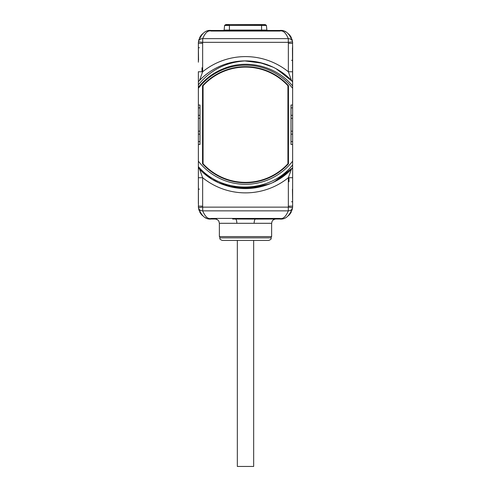 <?xml version="1.0" encoding="UTF-8"?>
<svg xmlns="http://www.w3.org/2000/svg" width="491" height="491" viewBox="0 0 491 491"><rect width="100%" height="100%" fill="white"/><g stroke="black" fill="none" stroke-linecap="round" stroke-linejoin="round"><path stroke-width="0.74" d="M288.996 177.711L288.996 181.762L288.996 177.711M288.463 177.711L288.463 181.762M202.537 71.766L202.537 67.721M202.004 71.766L202.004 67.721L202.004 71.766M274.359 219.017L255.283 219.017M216.641 219.017L211.216 219.017C205.551 219.661 201.298 215.868 198.444 207.632C198.88 209.675 200.297 210.749 202.703 210.854L288.297 210.854C285.817 216.783 282.982 219.311 279.784 218.44L211.216 218.44C208.018 219.311 205.177 216.783 202.703 210.854L202.703 207.141L288.297 207.141L288.297 210.854C290.703 210.749 292.12 209.675 292.556 207.632C289.702 215.868 285.443 219.667 279.784 219.017L255.332 219.078A4.284 0.577 -94.5 0 1 255.093 218.563M254.148 223.301L219.36 223.301L219.36 236.588L271.64 236.588L271.64 223.301L254.148 223.301A4.284 1.418 90 0 1 255.332 219.078L232.617 219.017L232.617 218.44M236.852 223.301A4.284 1.418 -90 0 0 235.668 219.078A4.284 0.571 -85.5 0 0 235.907 218.563M210.099 177.883L199.567 169.088L202.648 177.711L202.648 206.159L198.364 206.159L198.438 207.564L198.364 177.748M198.671 208.976L199.033 210.258L198.671 208.976M211.216 219.017A12.858 12.858 0 0 1 207.81 218.556A12.858 12.858 0 0 0 211.216 219.017L211.216 218.44M206.06 217.936A12.858 12.858 0 0 1 205.668 217.759A12.858 12.858 0 0 0 206.06 217.936M202.556 215.659A12.858 12.858 0 0 1 201.924 215.04A12.858 12.858 0 0 0 202.556 215.659M201.727 214.831A12.858 12.858 0 0 1 200.291 212.934A12.858 12.858 0 0 0 201.727 214.831M200.23 212.83A12.858 12.858 0 0 1 199.598 211.664A12.858 12.858 0 0 0 200.23 212.83M199.033 210.252A12.858 12.858 0 0 0 199.076 210.387A12.858 12.858 0 0 1 199.033 210.252A1.074 0.914 161.4 0 0 199.033 210.258L199.137 210.565M198.444 207.632A12.858 12.858 0 0 1 198.364 206.159L198.364 206.159A12.858 12.858 0 0 0 198.444 207.632L202.703 207.141A8.568 8.568 0 0 1 202.648 206.159M291.973 210.252A1.074 0.914 18.6 0 1 291.967 210.258L292.329 208.976L291.967 210.252A12.858 12.858 0 0 1 291.924 210.394M291.402 211.664A12.858 12.858 0 0 1 289.273 214.831M289.082 215.04A12.858 12.858 0 0 1 288.444 215.659M283.19 218.556A12.858 12.858 0 0 1 279.784 219.017L279.784 218.44M198.364 164.73L198.364 177.711L202.648 177.711A68.139 68.139 0 0 0 288.352 177.711L288.352 206.159A8.568 8.568 0 0 1 288.297 207.141L292.556 207.632A12.858 12.858 0 0 0 292.636 206.159L292.636 88.325A59.564 59.564 0 0 0 198.364 88.325L198.364 118.313L199.99 118.313L199.99 131.171L198.364 131.171L198.364 161.152A59.564 59.564 0 0 0 292.636 161.152M275.979 68.636L291.433 80.389A4.284 4.284 0 0 1 291.451 80.407L288.352 71.766L288.352 43.318L292.636 43.318L292.562 41.913L292.636 62.197L292.636 45.872A1.074 0.927 180 0 1 292.636 45.902M292.636 87.281L292.452 47.725M284.927 74.515L292.636 81.672L292.636 88.325M280.514 71.348L286.541 75.829L292.636 81.672L292.636 85.98C276.286 65.923 246.697 58.711 223.166 68.826A60.209 60.209 0 0 0 198.364 87.281L198.364 81.672L201.157 78.799M261.439 62.909A63.848 63.848 0 0 0 245.506 60.89C264.127 61.215 279.839 68.139 292.636 81.672L292.636 85.98L292.636 81.672L292.636 85.98L292.636 81.672L276.734 69.047L292.636 81.672L278.563 70.115M292.636 162.196L292.636 144.452L291.01 144.452L291.01 105.025L292.636 105.025L292.636 87.551M274.616 181.566L292.636 167.812L292.636 163.632L292.636 167.812C268.976 195.283 222.024 195.283 198.364 167.812L198.364 144.452L199.99 144.452L199.99 131.171M292.636 163.632L292.636 164.908C270.234 193.577 222.288 194.675 198.364 166.596L198.364 161.152M292.636 177.76L292.636 201.758L291.568 201.758M291.568 60.344L292.636 60.344L292.636 71.735M288.352 43.318A8.568 8.568 0 0 0 288.297 42.336L202.703 42.336A8.568 8.568 0 0 0 202.648 43.318L202.648 71.766A68.139 68.139 0 0 1 288.352 71.766L292.636 71.766L292.636 85.98M292.636 163.515L292.636 166.388M198.444 41.852A12.858 12.858 0 0 0 198.364 43.318L198.364 62.197L198.364 43.318A12.858 12.858 0 0 1 198.444 41.852C198.88 39.808 200.297 38.734 202.703 38.629L202.703 42.336L198.444 41.852C201.298 33.609 205.557 29.816 211.216 30.467L279.784 30.467C285.449 29.816 289.702 33.615 292.556 41.852A12.858 12.858 0 0 1 292.556 41.852C292.12 39.808 290.703 38.734 288.297 38.629L202.703 38.629C205.183 32.701 208.018 30.172 211.216 31.037L279.784 31.037C282.982 30.172 285.823 32.701 288.297 38.629L288.297 42.336L292.556 41.852A12.858 12.858 0 0 1 292.556 41.852A12.858 12.858 0 0 1 292.636 43.318A12.858 12.858 0 0 0 292.556 41.852M292.323 40.501L291.967 39.219L292.323 40.501M198.677 40.501L199.033 39.219L198.677 40.501M198.364 166.596L198.364 203.612A1.074 0.927 0 0 1 198.364 203.575M209.184 177.257L198.364 167.812L198.364 162.196M198.364 88.325L198.364 87.281M245.212 60.89L245.5 60.89A63.848 63.848 0 0 0 198.364 81.672L198.364 84.857L198.364 81.672L198.364 84.857L198.364 81.672L198.364 84.857L198.364 81.672L201.2 78.756M198.364 71.717L198.364 83.814M202.39 77.639L199.549 80.407L202.648 71.766L198.364 71.766L198.364 83.366M198.364 177.711L198.364 164.559M199.99 118.313L199.99 105.025L198.364 105.025L198.364 87.981M199.033 39.225A12.858 12.858 0 0 1 199.076 39.084A12.858 12.858 0 0 0 199.033 39.225A1.074 0.914 -161.4 0 0 199.033 39.225L199.143 38.912M199.598 37.819A12.858 12.858 0 0 1 201.727 34.646A12.858 12.858 0 0 0 199.598 37.819M201.918 34.444A12.858 12.858 0 0 1 202.556 33.818A12.858 12.858 0 0 0 201.918 34.444M211.216 30.467A12.858 12.858 0 0 0 207.81 30.921A12.858 12.858 0 0 1 211.216 30.467L211.216 31.037M279.784 30.467A12.858 12.858 0 0 1 283.19 30.921A12.858 12.858 0 0 0 279.784 30.467L279.784 31.037M284.94 31.547A12.858 12.858 0 0 1 285.332 31.725A12.858 12.858 0 0 0 284.94 31.547M288.444 33.818A12.858 12.858 0 0 1 289.076 34.438A12.858 12.858 0 0 0 288.444 33.818M289.273 34.646A12.858 12.858 0 0 1 290.709 36.549A12.858 12.858 0 0 0 289.273 34.646M290.77 36.647A12.858 12.858 0 0 1 291.402 37.819A12.858 12.858 0 0 0 290.77 36.647M291.433 80.389L291.451 80.407A63.848 63.848 0 0 0 280.22 71.152M198.364 84.857C210.351 70.041 226.063 62.056 245.506 60.89L241.425 61.019L245.5 60.89L259.659 62.48L273.113 67.169L259.659 62.48L245.506 60.89L261.494 62.922M269.381 65.524A63.848 63.848 0 0 0 265.343 64.051M204.133 76.105L207.263 73.601M210.553 71.299L211.627 70.612M217.525 67.347L219.274 66.524M224.939 64.29L228.775 63.118M232.673 62.191L235.993 61.602M240.615 61.074L243.781 60.915M244.622 60.896L262.697 63.247M266.705 64.511L270.559 66.015M219.158 70.6L215.905 72.306L219.158 70.6M211.983 74.724L209.43 76.535L211.983 74.724M233.335 62.056L237.362 61.412L233.335 62.056M204.213 76.031L207.398 73.503M210.737 71.183L211.744 70.544M217.9 67.163L219.035 66.629M225.357 64.149L229.254 62.989M233.219 62.081L237.233 61.424M245.34 60.89L258.186 62.161L270.516 65.997M276.611 68.979L277.108 69.262M198.364 71.766L198.364 81.672L201.206 78.75M204.231 76.019L207.429 73.484M221.085 65.739L217.887 67.169M225.449 64.118L229.358 62.965M222.865 68.949L215.905 72.306M212.597 74.319L209.43 76.535M206.41 78.947L203.55 81.549M200.862 84.335L198.425 87.208L200.862 84.335M214.272 69.047L212.486 70.084M241.56 61.013L245.5 60.89L258.972 62.326L271.83 66.573M288.463 85.673A58.067 58.067 0 0 0 202.537 85.673L202.537 163.804A58.067 58.067 0 0 0 288.463 163.804L288.463 85.673M291.01 118.313L292.636 118.313M292.636 131.171L291.01 131.171M256.351 187.66L232.949 187.347M268.706 184.223L244.899 188.587L221.183 183.781M283.319 176.183L292.636 167.812L278.888 179.166M267.184 184.794L248.483 188.519L229.518 186.555M267.773 184.579L255.713 187.771L243.266 188.55L230.899 186.899L219.09 182.873M216.611 181.682L215.291 180.989M209.497 177.478L198.364 167.812L206.024 174.925M292.636 167.812L284.976 174.925M260.966 186.69L246.187 188.587L231.378 187.01M292.636 177.711L288.352 177.711L291.433 169.088L280.766 177.969M277.231 180.148L273.788 181.983M270.062 183.677L257.99 187.359L245.432 188.593L232.875 187.329L220.815 183.628M217.096 181.922L213.634 180.074M199.567 169.088A63.848 63.848 0 0 0 210.78 178.325A63.848 63.848 0 0 1 199.567 169.088A4.284 4.284 180 0 1 199.549 169.076L199.549 169.076M215.911 181.32A63.848 63.848 0 0 0 217.887 182.314A63.848 63.848 0 0 1 215.911 181.32M221.619 183.959A63.848 63.848 0 0 0 267.595 184.647A63.848 63.848 0 0 1 221.619 183.959M273.113 182.314A63.848 63.848 0 0 0 276.728 180.43A63.848 63.848 0 0 1 273.113 182.314M280.22 178.325A63.848 63.848 0 0 0 291.433 169.088L291.451 169.076A63.848 63.848 0 0 1 280.22 178.325M258.383 219.017L258.383 218.44M219.79 237.871L271.21 237.871C270.762 238.46 272.235 239.105 268.638 240.443L222.362 240.443C218.765 239.105 220.238 238.46 219.79 237.871L219.79 236.588M243.358 240.443L245.5 240.443L243.358 240.443M198.364 118.313L198.364 131.171M212.511 74.374L212.02 74.7L212.511 74.374M206.361 78.99L203.839 81.273L206.361 78.99M200.69 84.532L199.082 86.391L200.69 84.532M205.379 75.068L208.522 72.686M213.186 69.667L215.218 68.525M220.416 66.021L222.374 65.223M226.093 63.91L229.886 62.83M233.734 61.983L237.632 61.375M287.922 85.722A57.637 57.637 0 0 0 203.078 85.722L203.078 163.755A57.637 57.637 0 0 0 287.922 163.755L287.922 85.722M237.337 240.443L237.337 466.45L253.663 466.45L253.663 240.443M292.556 207.632A12.858 12.858 0 0 0 292.636 206.159L288.352 206.159M198.364 43.318A1.074 0.927 -0 0 0 198.364 43.325L202.648 43.318M198.364 47.725L199.432 47.725M292.636 107.891L291.01 107.891M292.636 115.33L291.01 115.33M292.636 134.153L291.01 134.153M292.636 141.586L291.01 141.586M198.364 189.139L199.432 189.139M198.364 141.586L199.99 141.586M198.364 134.153L199.99 134.153M198.364 115.33L199.99 115.33M198.364 107.891L199.99 107.891M261.568 30.467L261.568 30.08L266.889 30.08L267.313 30.467M229.432 30.467L229.432 30.08L261.568 30.08L261.568 25.452L266.398 25.452L266.889 30.08M224.111 30.08L229.432 30.08L229.432 25.452L261.568 25.452L261.568 24.562L265.183 24.562L266.349 25.336L224.602 25.452L224.111 30.08L223.687 30.467M261.568 24.55L225.817 24.562L224.651 25.336L229.432 25.336L229.432 24.562L265.183 24.562M271.64 223.301L272.075 221.416C271.989 221.472 272.892 219.287 275.924 219.017M219.36 223.301L218.925 221.416C219.011 221.472 218.108 219.287 215.076 219.017M198.364 45.872L198.548 60.344M291.857 38.912L291.967 39.219M292.636 82.482L292.636 71.766M241.805 188.483L249.195 188.483M292.636 203.612L292.452 189.139M271.21 237.871L271.21 236.588M225.817 24.562L229.432 24.55L226.087 24.703"/></g></svg>
